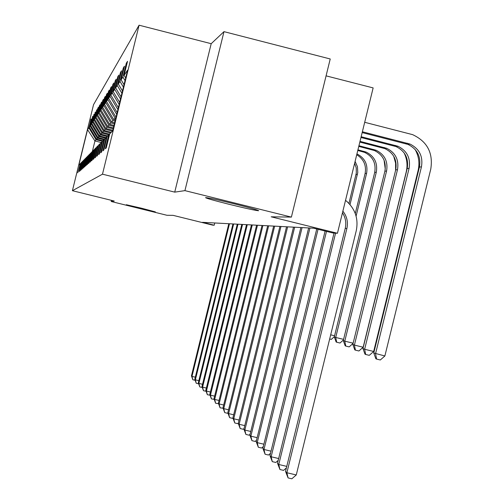 <?xml version="1.0" encoding="UTF-8"?>
<svg xmlns="http://www.w3.org/2000/svg" width="504" height="504" viewBox="0 0 504 504"><rect width="100%" height="100%" fill="white"/><g stroke="black" fill="none" stroke-linecap="round" stroke-linejoin="round"><path stroke-width="0.76" d="M141.744 208.272L155.358 211.894L126.334 204.731L141.744 208.272M235.103 204.051C250.564 207.944 258.407 210.174 258.64 210.741C255.585 210.527 245.763 208.385 229.175 204.315C213.91 200.479 206.035 198.242 205.55 197.612C208.36 197.763 218.213 199.912 235.103 204.051M139.079 25.2L93.542 104.668L72.412 190.701L102.482 174.182L139.079 25.2L211.195 43.697L174.737 192.131L184.93 190.632L223.984 31.645L211.195 43.697M223.984 31.645L330.227 58.974L291.388 217.104L271.183 216.808L337.441 233.27L373.143 87.91L326.082 75.852M111.478 200.359L111.195 201.499L166.906 215.271L173.13 215.359L212.549 225.112L214.2 225.219L214.754 222.976M184.93 190.632L291.388 217.104M80.256 163.857L77.767 172.778L80.3 163.674L80.936 163.025L79.141 171.587L81.339 162.616L82.007 161.942L79.771 171.032L80.18 170.68L82.429 161.513L83.122 160.814L80.842 170.1L81.264 169.735L83.57 160.367L84.294 159.629L81.957 169.13L82.398 168.746L84.754 159.163L85.516 158.395L83.128 168.109L83.588 167.706L85.995 157.903L86.795 157.097L84.351 167.044L84.836 166.622L87.299 156.58L88.131 155.742L85.63 165.929L86.14 165.482L88.666 155.201L89.542 154.312L86.978 164.758L87.513 164.291L90.103 153.745L91.022 152.819L88.389 163.523L88.956 163.031L91.608 152.221L92.578 151.238L89.876 162.225L90.468 161.708L93.196 150.614L94.217 149.581L91.445 160.858L92.068 160.316L94.872 148.919L95.943 147.829L93.101 159.422L93.757 158.842L96.636 147.13L97.77 145.977L94.847 157.897L95.546 157.286L98.501 145.24L99.704 144.018L96.692 156.284L97.436 155.642L100.479 143.237L101.758 141.945L98.652 154.577L99.439 153.896L102.577 141.114L103.931 139.74L100.731 152.762L101.569 152.038L104.807 138.858L106.249 137.397L102.948 150.835L103.837 150.06L107.176 136.458L108.713 134.896L105.305 148.781L106.256 147.949L109.708 133.894L112.663 130.901L127.588 70.144L124.091 75.348L127.543 61.286L126.321 63.214L127.027 63.391M79.909 164.065L78.838 165.148L87.557 129.66L88.824 127.777L91.243 119.127M126.321 63.214L122.913 77.093L121.092 79.796L124.438 66.194L123.291 67.996L119.996 81.434L118.289 83.973L121.527 70.793L120.45 72.488L117.256 85.51L115.649 87.891L118.787 75.115L117.778 76.703L114.679 89.34L113.167 91.583L116.216 79.178L115.265 80.678L112.253 92.944L110.83 95.061L113.791 83.009L112.89 84.426L109.967 96.346L108.618 98.343L111.497 86.631L110.647 87.973L107.799 99.559L106.527 101.455L109.33 90.058L108.524 91.325L105.752 102.602L104.548 104.397L107.276 93.303L106.514 94.5L103.811 105.487L102.671 107.188L105.323 96.377L104.605 97.518L101.972 108.228L100.882 109.847L103.471 99.301L102.785 100.391L100.22 110.83L99.187 112.367L101.713 102.085L101.058 103.118L98.557 113.305L97.568 114.773L100.038 104.731L99.414 105.714L96.97 115.668L96.031 117.06L98.438 107.258L97.845 108.196L95.458 117.917L94.557 119.253L96.913 109.664L94.009 120.065L93.152 121.338L95.451 111.97L92.629 122.119L91.81 123.341L94.059 114.175L91.306 124.085L90.518 125.257L92.723 116.285L90.04 125.968L89.284 127.09L90.966 119.057M337.441 233.27L332.835 232.968L313.683 228.211L202.52 222.327L214.2 225.219M102.961 140.729L96.554 139.123L97.404 138.165L103.887 139.784M81.295 162.811L80.936 163.025M89.284 127.09L96.554 139.123M90.04 125.968L97.404 138.165M104.712 139.243L97.946 137.548L98.828 136.546L105.449 138.203M82.379 161.721L82.007 161.942M90.518 125.257L97.946 137.548M91.306 124.085L98.828 136.546M106.073 137.573L99.395 135.904L100.315 134.852L107.15 136.565M83.513 160.574L83.122 160.814M91.81 123.341L99.395 135.904M92.629 122.119L100.315 134.852M107.73 135.891L100.907 134.184L101.871 133.088L108.826 134.833M84.697 159.384L84.294 159.629M93.152 121.338L100.907 134.184M94.009 120.065L101.871 133.088M109.639 134.177L102.488 132.388L103.496 131.242L110.578 133.012M85.938 158.136L85.516 158.395M94.557 119.253L102.488 132.388M95.458 117.917L103.496 131.242M111.283 132.294L104.139 130.505L105.197 129.301L112.449 131.122M87.242 156.826L86.795 157.097M96.031 117.06L104.139 130.505M96.97 115.668L105.197 129.301M112.82 130.278L105.878 128.533L106.98 127.273L113.173 128.829M88.603 155.459L88.131 155.742M97.568 114.773L105.878 128.533M98.557 113.305L106.98 127.273M113.4 127.903L107.692 126.466L108.858 125.143L113.778 126.378M90.033 154.016L89.542 154.312M99.187 112.367L107.692 126.466M100.22 110.83L108.858 125.143M114.011 125.408L109.601 124.299L110.823 122.907L114.408 123.808M91.539 152.504L91.022 152.819M100.882 109.847L109.601 124.299M101.972 108.228L110.823 122.907M114.66 122.781L111.611 122.018L112.896 120.557L115.07 121.099M93.12 150.91L92.578 151.238M102.671 107.188L111.611 122.018M103.811 105.487L112.896 120.557M115.334 120.021L113.721 119.618L115.076 118.075L115.775 118.251M94.79 149.234L94.217 149.581M104.548 104.397L113.721 119.618M105.752 102.602L115.076 118.075M96.554 147.464L95.943 147.829M106.527 101.455L115.952 117.085M107.799 99.559L116.726 114.37M98.419 145.593L97.77 145.977M108.618 98.343L117.174 112.543M109.967 96.346L117.911 109.538M100.391 143.608L99.704 144.018M110.83 95.061L118.383 107.61M112.253 92.944L119.165 104.429M102.482 141.511L101.758 141.945M113.167 91.583L119.668 102.381M114.679 89.34L120.5 99.005M104.7 139.28L103.931 139.74M115.649 87.891L121.029 96.831M117.256 85.51L121.911 93.253M107.069 136.905L106.249 137.397M118.289 83.973L122.478 90.941M119.996 81.434L123.417 87.123M109.588 134.373L108.713 134.896M121.092 79.796L124.022 84.666M122.913 77.093L125.023 80.596M124.091 75.348L125.666 77.969M174.737 192.131L102.482 174.182M111.195 201.499L114.263 201.046L72.412 190.701M101.184 142.525L94.941 140.963L92.364 151.458M102.52 141.34L96.037 139.715L94.941 140.963L87.557 129.66M88.824 127.777L96.037 139.715M123.291 67.996L123.953 68.166M120.45 72.488L121.067 72.645M117.778 76.703L118.364 76.854M115.265 80.678L115.813 80.816M112.89 84.426L113.406 84.559M110.647 87.973L111.138 88.093M108.524 91.325L108.99 91.438M106.514 94.5L106.949 94.613M104.605 97.518L105.021 97.625M102.785 100.391L103.181 100.485M101.058 103.118L101.436 103.213M99.414 105.714L99.773 105.808M97.845 108.196L98.185 108.284M96.346 110.565L96.673 110.647M94.91 112.827L95.225 112.909M342.865 211.17C346.941 216.292 348.277 222.069 346.878 228.495L286.883 472.746L296.27 474.957L356.234 230.819C358.609 219.076 355.389 209.204 346.569 201.197L345.517 200.365M342.462 212.808C345.568 217.615 346.487 222.812 345.227 228.413L285.541 471.385L286.883 472.746L288.08 477.918L285.541 471.385M296.27 474.957L291.835 478.8L288.08 477.918M362.168 132.59L408.007 144.415C417.331 149.121 421.136 156.681 419.416 167.095L373.76 352.989L384.873 355.981L430.75 169.199C433.339 153.033 427.291 141.511 412.619 134.644L364.694 122.296M362.37 131.771L409.985 144.056C419.359 148.781 423.177 156.379 421.451 166.849L375.556 353.72L376.601 359.081L375.877 358.779L373.76 352.989M384.873 355.981L380.325 359.982L376.601 359.081M334.045 233.043L277.509 463.226L278.762 464.499L286.77 466.389M335.588 233.144L278.762 464.499L279.941 469.52L277.509 463.226M286.398 467.914L283.569 470.377L279.941 469.52M325.111 231.046L269.961 455.566L271.139 456.763L278.655 458.539M326.498 231.393L271.139 456.763L272.292 461.645L269.961 455.566M278.208 460.379L275.814 462.477L272.292 461.645M361.154 136.723L397.977 146.248C407.056 150.828 410.76 158.187 409.091 168.323L364.644 349.272L373.672 351.464L418.099 170.598C419.807 163.164 418.811 156.12 415.113 149.468M360.965 137.485L396.125 146.588C405.159 151.143 408.845 158.464 407.182 168.55L362.962 348.585L364.644 349.272L365.677 354.469L365.003 354.18L362.962 348.585M373.672 351.464L369.287 355.345L365.677 354.469M360.014 141.366L386.707 148.308C395.514 152.743 399.105 159.875 397.486 169.703L354.406 345.095L363.164 347.218L406.224 171.908C407.767 165.268 407.043 158.892 404.057 152.775M359.837 142.084L384.968 148.63C393.731 153.04 397.303 160.14 395.697 169.917L352.825 344.446L354.406 345.095L355.427 350.141L354.791 349.87L352.825 344.446M363.164 347.218L358.924 350.986L355.427 350.141M316.751 228.974L262.868 448.365L263.976 449.486L271.045 451.162M318.062 229.295L263.976 449.486L265.104 454.236L262.868 448.365M270.522 453.279L268.525 455.043L265.104 454.236M308.656 227.94L256.183 441.573L257.223 442.638L263.888 444.213M309.941 228.01L257.223 442.638L258.332 447.256L256.183 441.573M263.302 446.582L261.652 448.037L258.332 447.256M300.869 227.531L249.871 435.166L250.86 436.168L257.141 437.661M302.085 227.594L250.86 436.168L251.943 440.666L249.871 435.166M256.505 440.244L255.169 441.435L251.943 440.666M358.942 145.725L376.11 150.249C384.659 154.552 388.149 161.469 386.581 171.001L344.78 341.164L353.134 343.192M358.772 146.399L374.472 150.545C382.977 154.829 386.448 161.715 384.886 171.203L343.293 340.559L344.78 341.164L345.782 346.065L345.183 345.813L343.293 340.559M353.084 343.407L349.178 346.891L345.782 346.065M395.59 170.352L395.602 163.157L393.712 156.227M357.928 149.833L366.125 152.069C374.428 156.246 377.824 162.968 376.299 172.223L335.708 337.466L343.583 339.375M357.777 150.469L364.581 152.353C372.847 156.511 376.223 163.195 374.705 172.412L334.303 336.892L335.708 337.466L336.697 342.229L336.13 341.989L334.303 336.892M343.445 339.942L339.992 343.029L336.697 342.229M385.27 169.13L384.067 160.152M356.933 153.89C364.858 158.004 368.077 164.499 366.597 173.376L356.089 216.147M356.725 154.753C363.762 159.088 366.553 165.356 365.091 173.559L355.27 213.545M334.366 336.659L331.33 339.387L329.666 338.984M330.687 334.832L334.58 335.777M355.099 161.362L357.449 166.704L357.777 172.544L350.022 204.605M354.646 163.208L356.24 167.964L356.315 172.992L348.938 203.408M293.511 227.14L243.904 429.112L244.837 430.057L250.778 431.468M294.664 227.203L244.837 430.057L245.902 434.442L243.904 429.112M250.097 434.246L249.045 435.185L245.902 434.442M286.543 226.775L238.253 423.373L239.142 424.274L244.761 425.609M287.633 226.832L239.142 424.274L240.181 428.545L238.253 423.373M244.037 428.558L243.243 429.276L240.181 428.545M279.934 226.422L232.898 417.936L233.736 418.786L239.066 420.053M280.974 226.479L233.736 418.786L234.763 422.957L232.898 417.936M238.31 423.158L237.743 423.669L234.763 422.957M273.666 226.094L227.808 412.77L228.608 413.582L233.673 414.786M274.649 226.145L228.608 413.582L229.616 417.652L227.808 412.77M232.917 417.986L232.52 418.345L229.616 417.652M267.7 225.779L222.976 407.862L223.732 408.631L228.545 409.777M268.638 225.823L223.732 408.631L224.721 412.612L222.976 407.862M227.884 412.99L227.556 413.286L224.721 412.612M262.023 225.477L218.371 403.187L219.095 403.918L223.675 405.014M262.912 225.521L219.095 403.918L220.065 407.812L218.371 403.187M223.096 408.227L220.065 407.812M256.612 225.187L213.986 398.733L214.673 399.433L219.038 400.472M257.462 225.238L214.673 399.433L215.624 403.238L213.986 398.733M218.534 403.691L215.624 403.238M251.446 224.916L209.796 394.481L210.458 395.149L214.622 396.144M252.258 224.96L210.458 395.149L211.39 398.872L209.796 394.481M214.187 399.357L211.39 398.872M246.513 224.658L205.796 390.424L206.426 391.06L210.401 392.011M247.288 224.696L206.426 391.06L207.346 394.701L205.796 390.424M210.036 395.218L207.346 394.701M241.8 224.406L201.972 386.536L202.577 387.148L206.375 388.061M242.537 224.444L202.577 387.148L203.477 390.713L201.972 386.536M206.067 391.261L203.477 390.713M237.283 224.167L198.311 382.826L198.891 383.405L202.532 384.281M237.995 224.204L198.891 383.405L199.779 386.902L198.311 382.826M202.249 387.494L199.779 386.902M232.961 223.94L194.809 379.266L195.363 379.827L198.847 380.659M233.642 223.978L195.363 379.827L196.232 383.248L194.809 379.266M198.633 383.821L196.232 383.248M228.816 223.719L191.444 375.852L191.974 376.387L195.319 377.187M229.465 223.751L191.974 376.387L192.837 379.745L191.444 375.852M195.136 380.299L192.837 379.745M346.878 228.495L345.227 228.413M407.484 143.231L405.518 143.596M421.451 166.849L419.416 167.095M395.552 145.448L393.706 145.795M409.091 168.323L407.182 168.55M384.357 147.533L382.624 147.855M397.486 169.703L395.697 169.917M373.823 149.499L372.198 149.801M386.581 171.001L384.886 171.203M363.907 151.345L362.37 151.628M376.299 172.223L374.705 172.412M366.597 173.376L365.091 173.559M357.424 174.472L356 174.636M409.985 144.056L408.007 144.415M397.977 146.248L396.125 146.588M386.707 148.308L384.968 148.63M376.11 150.249L374.472 150.545M366.125 152.069L364.581 152.353"/></g></svg>
